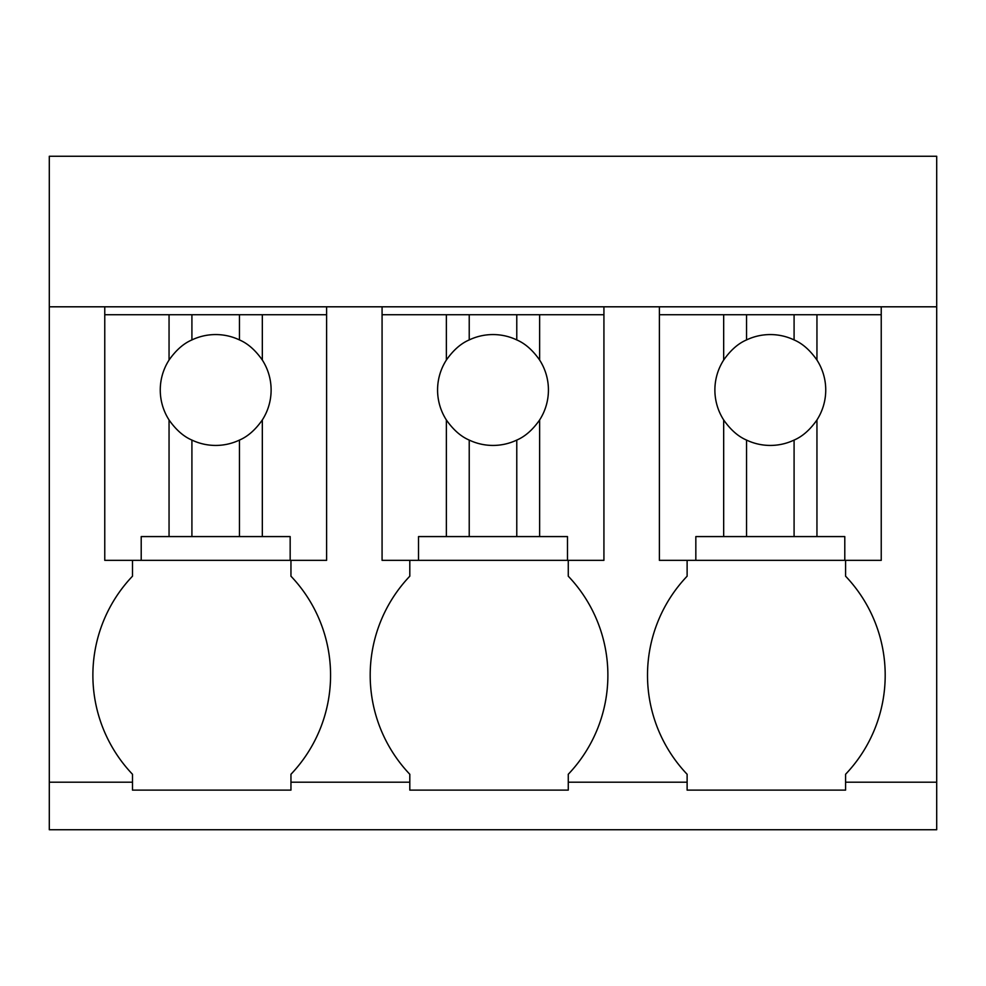 <?xml version="1.0" encoding="UTF-8"?>
<svg xmlns="http://www.w3.org/2000/svg" width="986" height="986" viewBox="0 0 986 986"><rect width="100%" height="100%" fill="white"/><g stroke="black" fill="none" stroke-linecap="round" stroke-linejoin="round"><path stroke-width="1.48" d="M49.3 782.194L49.3 306.806L936.7 306.806L936.7 829.731L49.3 829.731L49.3 782.194L132.494 782.194L132.494 774.269A143.611 143.611 0 0 1 132.494 576.194L132.494 560.344M49.3 306.806L49.3 156.269L936.7 156.269L936.7 306.806M132.494 782.194L132.494 790.119L290.956 790.119L290.956 782.194L409.806 782.194L409.806 790.119L568.269 790.119L568.269 782.194L687.119 782.194L687.119 790.119L845.581 790.119L845.581 782.194L936.7 782.194M326.612 306.806L326.612 314.731L104.762 314.731L104.762 306.806M845.581 782.194L845.581 774.269A143.611 143.611 0 0 0 845.581 576.194L845.581 560.344M687.119 782.194L687.119 774.269A143.611 143.611 0 0 1 687.119 576.194L687.119 560.344M568.269 782.194L568.269 774.269A143.611 143.611 0 0 0 568.269 576.194L568.269 560.344M409.806 782.194L409.806 774.269A143.611 143.611 0 0 1 409.806 576.194L409.806 560.344M290.956 782.194L290.956 774.269A143.611 143.611 0 0 0 290.956 576.194L290.956 560.344M881.237 306.806L881.237 314.731L816.95 314.731L816.95 360.05C810.048 350.19 802.419 343.473 794.087 339.923A55.426 55.426 0 0 0 746.538 339.923C738.206 343.473 730.577 350.19 723.675 360.05A55.426 55.426 0 0 0 723.675 419.95L723.675 536.581L695.833 536.581L695.833 560.344L659.387 560.344L659.387 306.806M603.925 306.806L603.925 314.731L539.638 314.731L539.638 360.05C532.736 350.19 525.107 343.473 516.775 339.923A55.426 55.426 0 0 0 469.225 339.923C460.893 343.473 453.264 350.19 446.362 360.05A55.426 55.426 0 0 0 446.362 419.95L446.362 536.581L418.52 536.581L418.52 560.344L382.075 560.344L382.075 306.806M104.762 314.731L104.762 560.344L141.208 560.344L141.208 536.581L262.325 536.581L262.325 419.95A55.426 55.426 0 0 0 262.325 360.05C255.423 350.19 247.794 343.473 239.462 339.923A55.426 55.426 0 0 0 191.913 339.923C183.581 343.473 175.952 350.19 169.05 360.05A55.426 55.426 0 0 0 169.05 419.95L169.05 536.581M169.05 314.731L169.05 360.05M191.913 314.731L191.913 339.923M239.462 314.731L239.462 339.923M262.325 314.731L262.325 360.05M326.612 314.731L326.612 560.344L290.167 560.344L290.167 536.581L262.325 536.581M141.208 560.344L290.167 560.344M262.325 419.95C255.423 429.81 247.794 436.515 239.462 440.076L239.462 536.581M169.05 419.95C175.952 429.81 183.581 436.515 191.913 440.076A55.426 55.426 0 0 0 239.462 440.076M191.913 440.076L191.913 536.581M539.638 314.731L382.075 314.731M446.362 314.731L446.362 360.05M469.225 314.731L469.225 339.923M516.775 314.731L516.775 339.923M539.638 360.05A55.426 55.426 0 0 1 539.638 419.95L539.638 536.581L446.362 536.581M603.925 314.731L603.925 560.344L567.48 560.344L567.48 536.581L539.638 536.581M418.52 560.344L567.48 560.344M539.638 419.95C532.736 429.81 525.107 436.515 516.775 440.076L516.775 536.581M446.362 419.95C453.264 429.81 460.893 436.515 469.225 440.076A55.426 55.426 0 0 0 516.775 440.076M469.225 440.076L469.225 536.581M816.95 314.731L659.387 314.731M723.675 314.731L723.675 360.05M746.538 314.731L746.538 339.923M794.087 314.731L794.087 339.923M816.95 360.05A55.426 55.426 0 0 1 816.95 419.95L816.95 536.581L723.675 536.581M881.237 314.731L881.237 560.344L844.792 560.344L844.792 536.581L816.95 536.581M695.833 560.344L844.792 560.344M816.95 419.95C810.048 429.81 802.419 436.515 794.087 440.076L794.087 536.581M723.675 419.95C730.577 429.81 738.206 436.515 746.538 440.076A55.426 55.426 0 0 0 794.087 440.076M746.538 440.076L746.538 536.581"/></g></svg>
